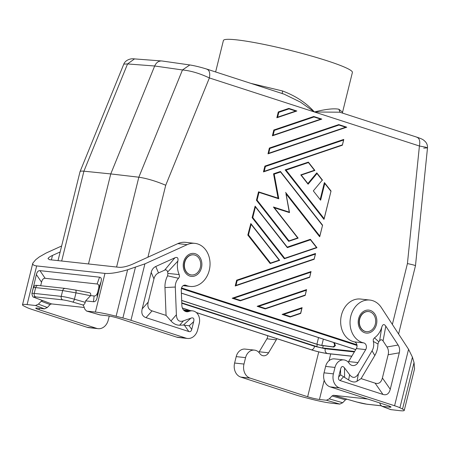 <?xml version="1.0" encoding="UTF-8"?>
<svg xmlns="http://www.w3.org/2000/svg" width="450" height="450" viewBox="0 0 450 450"><rect width="100%" height="100%" fill="white"/><g stroke="black" fill="none" stroke-linecap="round" stroke-linejoin="round"><path stroke-width="0.67" d="M88.481 263.953L110.762 173.925L83.914 171.191C81.585 170.961 80.291 171.124 80.032 171.675L58.016 260.618M134.516 58.899L127.547 63.945L123.806 64.086C125.027 60.818 129.583 58.146 134.511 58.899L162.023 60.992L189.827 64.957L182.464 69.958C190.8 70.746 199.772 73.406 209.379 77.946C210.33 72.894 209.351 69.919 206.432 69.024M116.601 267.03L138.831 177.204L110.762 173.925L154.676 65.992C156.229 62.589 158.558 60.913 161.657 60.953M320.692 119.132L273.156 135.214L274.354 130.382L273.819 130.005L313.762 116.488L314.004 116.966L320.692 119.132L321.806 119.098L313.824 116.511M193.534 254.835A10.114 8.139 96.3 0 0 193.421 254.824A10.114 8.139 96.3 0 0 184.517 262.35A10.114 8.139 96.3 0 0 189.9 274.646A10.114 8.139 96.3 0 0 191.222 274.928A10.114 8.139 96.3 0 0 191.334 274.939M184.748 262.373A10.114 8.139 96.3 0 0 191.447 274.95A10.114 8.139 96.3 0 0 200.351 267.429A10.114 8.139 96.3 0 0 198.99 258.328A10.114 8.139 96.3 0 0 193.652 254.852A10.114 8.139 96.3 0 0 184.748 262.373M247.821 235.063L270.152 263.531L270.523 263.076L248.473 234.956L247.821 235.063L250.819 223.554L279.658 260.325L279.197 260.145L270.523 263.076M279.568 260.274L250.948 223.785M270.287 263.486L279.653 260.331L270.219 263.526M290.267 316.963L300.707 313.447L302.091 307.648L282.116 314.409L283.725 314.421L301.832 308.295L300.634 313.127L290.413 316.586L283.725 314.421M300.707 313.447L290.143 317.008L282.116 314.409M284.479 258.688L316.969 247.703L316.507 247.523L284.715 258.278L252.776 217.553L252.129 217.659L284.338 258.733L284.715 258.278M252.129 217.659L255.122 206.151L287.347 247.641L310.472 239.816L316.507 247.523M287.308 247.191L255.251 206.381M310.472 239.816L310.337 239.31L287.252 247.118M316.879 247.652L310.489 239.501M235.412 285.919L314.106 259.307L235.221 285.981L236.655 280.181L315.489 253.507L314.106 259.307M263.644 171.833L342.338 145.226L263.452 171.9L264.892 166.101L343.721 139.427L342.338 145.226M286.065 193.944L319.635 236.751L322.582 225.191L319.753 236.61M274.382 207.816L289.53 212.614L289.249 212.124L273.426 207L297.692 237.943L289.024 240.874L257.085 200.154L256.438 200.256L288.647 241.329L289.024 240.874M298.063 238.072L273.426 207M288.787 241.284L298.147 238.129L297.692 237.943M256.438 200.256L258.525 191.824L278.094 198.163L278.792 198.787L274.207 174.133L280.547 171.99L322.369 225.309M280.547 171.99L280.412 171.478L273.532 173.801L278.061 198.152L258.593 191.846M280.507 171.534L322.577 225.174L280.564 171.669M240.339 300.786L309.639 277.352L240.278 300.819L240.486 300.409L233.797 298.243L310.764 272.199L309.639 277.352M240.278 300.819L232.189 298.226L233.797 298.243M309.684 277.307L311.023 271.558L232.189 298.226M338.788 124.599L346.77 127.187L268.003 153.838L268.689 153.264L269.887 148.427L338.968 125.055L345.656 127.221L346.77 127.187L338.76 124.588L338.968 125.055M268.11 153.787L346.708 127.198M268.003 153.838L269.359 148.05L269.887 148.427M338.76 124.588L269.359 148.05M288.861 108.422L296.843 111.004L288.832 108.405L289.041 108.877L295.729 111.043L296.843 111.009L276.851 117.759L278.286 111.954L288.832 108.405M277.043 117.692L296.781 111.015M265.303 308.874L305.173 295.402L265.241 308.908L265.449 308.498L258.761 306.332L306.298 290.25L305.173 295.402M265.241 308.908L257.153 306.315L258.761 306.332M305.218 295.352L306.557 289.603L257.153 306.315M285.142 169.875L286.065 170.123L308.402 162.562L308.363 162.112L285.142 169.875L323.944 219.347L331.037 191.031L324.062 219.206M314.809 170.398L308.419 162.248M301.23 175.061L314.899 170.443L314.443 170.263L300.78 174.887L308.093 184.213L316.997 173.526L322.228 180.191L313.324 190.884L320.636 200.211L324.782 183.448L330.823 191.149M314.899 170.454L301.241 175.072L307.963 183.645L300.78 174.887M316.997 173.526L316.761 172.884L307.879 183.544M316.868 172.952L322.526 180.169L316.952 173.126M324.782 183.448L324.371 182.588L320.237 199.294M324.495 182.678L331.031 191.014L324.624 182.908M272.576 135.743L321.744 119.104M273.156 135.214L272.385 135.804L273.819 130.005M356.923 344.779L181.53 287.944M342.512 113.074L342.562 112.196L338.856 109.221C333.771 108.253 325.614 109.176 314.398 111.977L300.465 102.116L284.074 94.134L206.944 69.142C200.475 67.14 194.771 65.745 189.833 64.957L189.827 64.957M61.684 261.017L83.914 171.191L127.547 63.945L154.676 65.992L182.464 69.958L138.831 177.204C146.987 178.447 155.953 181.131 165.724 185.254L209.379 77.946L314.398 111.977C306.27 102.904 295.684 95.912 282.634 91.001L250.779 83.346M359.719 319.072A10.114 8.139 -83.7 0 1 368.618 311.552A10.114 8.139 -83.7 0 1 373.961 315.028A10.114 8.139 -83.7 0 1 375.322 324.129A10.114 8.139 -83.7 0 1 366.418 331.65A10.114 8.139 -83.7 0 1 359.719 319.072M398.588 333.996L415.474 265.742C415.333 265.399 412.65 264.679 407.424 263.576L419.417 146.008C420.368 140.957 419.383 137.987 416.469 137.087M317.306 344.43L316.772 346.601L181.778 302.856M282.105 93.555L284.074 94.134L282.116 93.549L282.634 91.001M423.72 148.14L427.5 147.853L425.391 147.133L419.417 146.008L314.398 111.977L339.846 112.207L340.785 112.562M415.474 265.742L427.5 147.853C427.624 145.479 426.909 143.421 425.357 141.671C423.208 139.781 423.495 139.449 416.981 137.205L340.194 112.348M354.623 351.461L322.667 347.963A4.331 0.422 -166.1 0 1 316.772 346.601M357.03 345.471L181.367 288.546M366.306 331.639A10.114 8.139 -83.7 0 1 366.188 331.627A10.114 8.139 -83.7 0 1 364.871 331.346A10.114 8.139 -83.7 0 1 359.488 319.05A10.114 8.139 -83.7 0 1 368.392 311.524A10.114 8.139 -83.7 0 1 368.505 311.541M276.789 338.653A4.331 3.488 -83.7 0 1 276.289 339.812L266.923 338.788A4.331 3.488 -83.7 0 0 267.615 335.678M245.576 357.643L236.205 356.614L234.619 363.037L243.984 364.061L245.576 357.643A10.114 8.139 -83.7 0 1 254.475 350.117A10.114 8.139 -83.7 0 1 259.47 353.104L259.937 353.723A6.936 5.58 -83.7 0 0 263.363 355.77A6.936 5.58 -83.7 0 0 268.577 352.8L276.289 339.812M243.984 364.061A11.554 9.304 96.3 0 0 250.138 378.113L307.648 396.748L318.752 351.877M234.619 363.037A11.554 9.304 96.3 0 0 240.773 377.089L295.808 394.926A17.331 1.693 -166.1 0 0 303.863 397.238L310.635 398.987A23.113 2.256 13.9 0 0 331.352 403.172L339.801 404.094L326.374 400.236L319.444 399.476A8.668 0.844 13.9 0 1 307.648 396.748M339.553 387.906L394.588 405.743A17.331 1.693 13.9 0 1 399.909 407.756L412.425 357.171L408.561 349.29L381.353 307.564A21.668 17.443 -83.7 0 0 369.877 300.066A21.668 17.443 -83.7 0 0 350.297 318.78A21.668 17.443 -83.7 0 0 363.684 342.894A4.331 3.488 96.3 0 1 365.704 349.605L357.992 362.593A6.936 5.58 -83.7 0 1 352.772 365.563A6.936 5.58 -83.7 0 1 349.352 363.516L348.885 362.897A10.114 8.139 -83.7 0 0 343.89 359.91A10.114 8.139 -83.7 0 0 334.986 367.436L333.399 373.854A11.554 9.304 96.3 0 0 339.553 387.906L330.188 386.882L387.692 405.517A8.668 0.844 13.9 0 1 390.994 407.036A8.668 0.844 13.9 0 1 389.267 407.126L389.509 406.159M412.425 357.171L414.034 362.582L414.557 368.786L404.252 410.423A23.113 2.256 13.9 0 1 399.651 410.653L390.673 409.601L381.808 406.238L380.244 404.454L379.693 402.924M345.454 399.819L346.899 399.139L333.473 395.28L332.027 395.961L345.454 399.819L342.703 402.733L339.801 404.094M342.703 402.733L329.276 398.874L332.027 395.961M329.276 398.874L326.374 400.236M367.656 399.021L333.473 395.28M389.267 407.126L381.808 406.238M348.244 362.143A6.936 5.58 -83.7 0 0 348.621 361.564L356.338 348.581A4.331 3.488 96.3 0 0 354.319 341.871A21.668 17.443 -83.7 0 1 340.926 317.756A21.668 17.443 -83.7 0 1 360.512 299.036L369.877 300.066M399.279 352.817C399.977 349.92 399.594 347.327 398.126 345.037L385.808 326.149C384.103 323.786 382.753 324.124 381.774 327.167A18.776 15.12 96.3 0 1 374.445 337.849L373.269 339.362L373.298 341.404A10.114 8.139 96.3 0 1 372.066 350.803L358.436 373.742C355.629 378.248 352.693 378.562 349.616 374.687L344.531 367.942C342.731 365.687 341.404 366.12 340.56 369.242L338.625 377.055C338.203 378.889 338.715 380.059 340.166 380.571L382.961 394.436C386.623 395.527 389.059 393.801 390.257 389.267L399.279 352.817L388.142 354.763L382.399 377.978C381.195 382.511 378.765 384.238 375.098 383.147L361.097 378.608L357.007 381.251C354.808 382.567 352.012 382.134 348.615 379.957L349.616 374.687M348.615 379.957L340.582 374.856L338.625 377.055M373.298 341.404L377.938 343.991L378.782 341.747A27.782 22.371 96.3 0 0 379.631 340.785C380.869 339.401 382.005 339.452 383.051 340.942L386.989 346.978C388.457 349.267 388.839 351.861 388.142 354.763M361.097 378.608L374.794 355.556A19.119 15.396 96.3 0 0 377.938 343.991M374.445 337.849L378.782 341.747M381.774 327.167L379.631 340.785M399.909 407.756L402.531 409.056A23.113 2.256 13.9 0 1 404.252 410.423M343.89 359.91L334.524 358.886A10.114 8.139 -83.7 0 0 325.62 366.407L324.034 372.831A11.554 9.304 96.3 0 0 330.188 386.882M268.577 352.8L259.211 351.771L266.923 338.788M236.205 356.614A10.114 8.139 -83.7 0 1 245.109 349.093L254.475 350.117M259.211 351.771A6.936 5.58 -83.7 0 1 258.829 352.35M60.165 251.944L52.492 255.426C49.815 256.669 48.319 257.743 48.021 258.643L49.466 259.678L119.295 267.328C122.884 267.446 127.299 266.4 132.542 264.189L177.834 243.619L187.206 244.648A21.668 17.443 96.3 0 1 194.906 243.36A21.668 17.443 96.3 0 1 209.891 266.799A21.668 17.443 96.3 0 1 190.187 286.436A21.668 17.443 96.3 0 1 186.058 285.334A4.331 3.488 96.3 0 0 185.231 285.114A4.331 3.488 96.3 0 0 181.26 289.834L181.879 305.522A6.936 5.58 96.3 0 0 186.722 311.754A6.936 5.58 96.3 0 0 188.814 311.49L189.495 311.248L184.213 310.669M109.243 316.035L108.248 320.074A11.554 9.304 -83.7 0 1 98.072 328.669A11.554 9.304 -83.7 0 1 96.564 328.348L39.06 309.713A8.668 0.844 13.9 0 1 35.758 308.188A8.668 0.844 13.9 0 1 37.485 308.104L44.415 308.863L47.318 307.502L50.068 304.588L41.203 301.23L42.654 300.549L35.438 297.9A2.891 2.233 110.8 0 0 35.775 297.99L42.469 300.527M98.072 328.669L88.706 327.645A11.554 9.304 -83.7 0 1 87.199 327.319L32.164 309.488A17.331 1.693 13.9 0 1 26.843 307.468L24.221 306.174A23.113 2.256 13.9 0 1 22.5 304.802A23.113 2.256 13.9 0 1 27.101 304.577L36.669 265.922C33.767 265.584 32.479 264.662 32.805 263.166L35.719 259.701L39.364 256.882L46.131 253.035L61.633 245.993M27.101 304.577L35.556 305.505L38.453 304.138L41.203 301.23M82.963 305.027L83.661 305.876L84.859 309.223L86.591 311.062L100.013 314.921L107.308 315.754A8.668 0.844 13.9 0 1 119.109 318.476L176.614 337.112A11.554 9.304 -83.7 0 0 178.116 337.438L187.487 338.462A11.554 9.304 -83.7 0 1 185.979 338.141L130.944 320.304A17.331 1.693 -166.1 0 0 122.889 317.987L116.117 316.238L127.614 269.769C117.945 272.627 110.396 273.836 104.968 273.403L36.669 265.922M50.068 304.588L51.514 303.907L84.24 307.491M86.591 311.062L100.378 314.994M82.614 304.926L82.8 304.942C83.908 304.892 84.729 304.026 85.252 302.344L85.618 300.881L93.493 301.742C95.175 301.871 96.373 300.572 97.082 297.838L97.701 292.072C96.992 294.806 95.794 296.106 94.112 295.976L90.658 295.599C90.934 294.03 90.608 293.091 89.679 292.776L75.521 290.053M116.117 316.238A23.113 2.256 13.9 0 0 95.4 312.058L86.951 311.13M97.701 292.072L98.595 288.456C99.242 285.711 98.736 284.226 97.076 283.989L45.135 278.297L39.96 270.653C38.278 270.529 37.08 271.828 36.371 274.562L32.085 292.826M39.96 270.653L99.568 277.183C101.228 277.419 101.734 278.91 101.087 281.649L97.082 297.838M45.135 278.297C43.453 278.168 42.255 279.472 41.546 282.206L40.68 285.716M38.379 285.474C37.063 285.351 36.157 286.059 35.657 287.595L33.39 287.567L31.916 293.524C32.788 298.918 34.138 296.466 35.438 297.9M75.414 290.036L65.211 288.405L75.414 290.036C76.016 290.239 76.207 291.184 75.988 292.871L62.668 290.554L61.228 296.37A2.891 2.329 -83.7 0 0 62.769 299.88L35.752 296.921A8.668 0.844 -166.1 0 0 35.775 297.99M62.769 299.88A8.668 0.844 -166.1 0 1 72.658 302.029A2.891 1.029 -74 0 0 74.419 299.228L75.988 292.871L90.585 295.678L85.618 300.881M183.426 309.87L192.549 310.866A10.114 8.139 96.3 0 1 199.249 323.449L197.657 329.867A11.554 9.304 -83.7 0 1 187.487 338.462M194.906 243.36L185.541 242.336A21.668 17.443 96.3 0 0 177.834 243.619M153.962 278.871C154.699 275.985 156.212 274.005 158.513 272.936L164.632 270.157L174.887 257.799C177.429 256.809 178.419 257.906 177.862 261.084A18.776 15.12 96.3 0 0 179.207 274.584L179.511 276.576L178.554 278.297A10.114 8.139 96.3 0 0 175.297 287.038L176.389 314.747C176.715 320.271 179.072 322.301 183.471 320.844L190.89 318.156C193.455 317.312 194.389 318.476 193.674 321.643L191.739 329.456L189.191 325.794L183.431 325.063L179.674 325.209C176.501 325.26 173.604 323.848 170.983 320.968L166.067 315.411L152.061 310.871C148.444 309.6 147.161 306.669 148.219 302.085L153.962 278.871L151.2 272.424L142.183 308.874C141.126 313.459 142.408 316.384 146.025 317.655L188.82 331.526C190.288 331.959 191.261 331.267 191.739 329.456M174.887 257.799L155.751 266.49C153.45 267.559 151.931 269.539 151.2 272.424M127.614 269.769L144.911 263.852L187.206 244.648M192.549 310.866A10.114 8.139 96.3 0 0 189.495 311.248M175.297 287.038L164.964 287.561L166.067 315.411M178.554 278.297L167.586 275.822A19.119 15.396 -83.7 0 0 164.964 287.561M179.207 274.584L167.895 273.409L167.586 275.822M167.895 273.409A27.782 22.371 -83.7 0 1 167.619 272.076L177.862 261.084M164.632 270.157C166.202 269.522 167.197 270.157 167.619 272.076M181.794 303.261L314.612 346.303L325.215 348.756C324.787 351.045 325.44 352.62 327.178 353.464L351.832 356.164M314.618 346.286C313.959 348.542 312.907 349.723 311.468 349.83C317.278 351.624 322.521 352.839 327.178 353.464M354.336 351.945L325.215 348.756M310.809 349.673L311.068 349.729C317.171 351.619 322.673 352.89 327.566 353.543L328.056 353.649C322.836 352.952 317.087 351.63 310.809 349.673L196.369 312.593M318.538 337.601L316.907 344.205A3.757 0.366 -166.1 0 0 321.812 345.358L333.231 346.866L334.783 345.336L333.939 343.209L334.564 343.423L335.042 342.951M334.412 342.748L333.939 343.209M334.564 343.423L335.402 345.549L333.855 347.074L322.436 345.572A4.624 0.45 13.9 0 1 316.395 344.149L181.682 300.493M333.855 347.074L333.231 346.866M335.402 345.549L334.783 345.336M314.032 258.986L235.991 285.39L237.189 280.558L236.655 280.181M338.856 109.221L340.071 112.281M342.562 112.196L352.401 72.439A66.442 6.486 -166.1 0 0 309.313 55.423A66.442 6.486 -166.1 0 0 236.638 39.859A66.442 6.486 -166.1 0 0 223.403 40.511L215.623 71.955M307.963 183.645L308.093 184.213M252.776 217.553L255.409 206.921L255.122 206.151M235.991 285.39L235.299 285.969M311.074 271.693L310.764 272.199M295.729 111.043L277.622 117.169L276.936 117.742M313.324 190.884L322.228 180.191M306.608 289.738L306.298 290.25M342.264 144.906L264.223 171.309L263.537 171.889M277.622 117.169L278.82 112.337L278.286 111.954M248.473 234.956L251.106 224.325L250.819 223.554M290.205 317.002L290.413 316.586M320.349 199.434L320.636 200.211M264.223 171.309L265.421 166.477L264.892 166.101M273.532 173.801L274.207 174.133M302.141 307.783L301.832 308.295M257.085 200.154L259.009 192.375L258.559 191.829M285.958 193.815L289.249 212.124M316.907 344.205L181.676 300.381M274.354 130.382L314.004 116.966M392.361 324.444L407.424 263.576M147.915 257.209L165.724 185.254M323.235 345.679L322.667 347.963M240.773 377.089L250.138 378.113M319.444 399.476L324.202 380.244M329.04 360.686L330.711 353.942M382.337 406.361L391.196 409.725M356.338 348.581L365.704 349.605M354.319 341.871L363.684 342.894M364.753 332.764A11.554 9.304 -83.7 0 1 358.605 318.713A11.554 9.304 -83.7 0 1 370.282 310.438A11.554 9.304 -83.7 0 1 376.436 324.489A11.554 9.304 -83.7 0 1 364.753 332.764M394.588 405.743L408.561 349.29M340.582 374.856L340.56 369.242M343.586 376.723L340.166 380.571M375.098 383.147L382.961 394.436M385.808 326.149L383.051 340.942M398.126 345.037L386.989 346.978M372.066 350.803L374.794 355.556M358.436 373.742L357.007 381.251M382.399 377.978L390.257 389.267M344.571 377.28L344.531 367.942M325.62 366.407L334.986 367.436M333.399 373.854L324.034 372.831M348.621 361.564L357.992 362.593M402.531 409.056L414.034 362.582M346.714 399.139L356.749 402.024A2.891 1.029 106 0 0 356.856 402.036A8.668 0.844 -166.1 0 0 366.75 404.184A2.891 2.329 96.3 0 0 367.127 404.263L356.749 402.024A2.891 1.029 106 0 1 356.647 401.979M356.856 402.036L346.764 399.133M381.043 405.748L366.75 404.184M39.06 309.713L39.409 308.317M51.39 259.892L52.492 255.426M44.415 308.863L35.556 305.505M47.318 307.502L38.453 304.138M51.514 303.907L42.654 300.549M95.4 312.058L104.968 273.403M35.752 296.921A2.891 2.329 -83.7 0 1 34.217 293.411A11.554 1.125 -166.1 0 0 31.916 293.524M65.391 288.433C64.08 288.309 63.174 289.018 62.668 290.554L35.657 287.595L34.217 293.411L61.228 296.37A11.554 1.125 -166.1 0 1 74.419 299.228L85.252 302.344M72.658 302.029L82.8 304.942M41.546 282.206L36.371 274.562M65.211 288.405L38.199 285.446C35.567 285.66 35.589 284.153 33.39 287.567M93.493 301.742L94.112 295.976M98.595 288.456L101.087 281.649M97.076 283.989L99.568 277.183M185.979 338.141L176.614 337.112M195.311 253.738A11.554 9.304 96.3 0 0 183.634 262.012A11.554 9.304 96.3 0 0 189.787 276.064A11.554 9.304 96.3 0 0 201.465 267.789A11.554 9.304 96.3 0 0 195.311 253.738M144.911 263.852L130.944 320.304M190.89 318.156L183.431 325.063M179.674 325.209L183.471 320.844M176.389 314.747L170.983 320.968M158.513 272.936L155.751 266.49M193.674 321.643L189.191 325.794M142.183 308.874L148.219 302.085M146.025 317.655L152.061 310.871M188.82 331.526L184.365 325.125M184.376 285.154L186.058 285.334M135.405 267.401L122.889 317.987M87.199 327.319L96.564 328.348M188.814 311.49L184.731 311.046M355.731 349.594L181.389 293.096M182.379 308.031L190.423 310.635M196.318 312.542L311.068 349.729M327.566 353.543L351.81 356.197M182.368 307.991L190.569 310.652M196.256 312.497L311.468 349.83M355.719 349.622L181.389 293.13M323.348 339.159L321.812 345.358M305.1 295.082L265.449 308.498M237.189 280.558L315.231 254.154M319.736 235.946L285.587 192.403M259.009 192.375L278.792 198.787M265.421 166.477L343.463 140.074M324.045 218.542L286.065 170.123M308.402 162.562L314.443 170.263M278.82 112.337L289.041 108.877M309.566 277.037L240.486 300.409M345.656 127.221L268.689 153.264M255.409 206.921L287.347 247.641M251.106 224.325L279.197 260.145M321.806 119.098L272.469 135.793M80.032 171.675L123.806 64.086M321.806 119.093L313.796 116.499M381.094 405.793L367.127 404.263M75.471 290.042L89.679 292.776M183.167 285.671L190.187 286.436M22.5 304.802L32.805 263.166M182.391 308.059L190.294 310.618M328.056 353.649L351.782 356.248M181.395 293.158L355.702 349.644M274.314 207.726L298.153 238.123L288.714 241.324M310.433 239.366L316.969 247.703L284.406 258.722M308.363 162.112L314.899 170.443M342.382 145.176L343.772 139.562M314.151 259.262L315.54 253.643M285.992 193.573L289.53 212.614"/></g></svg>
